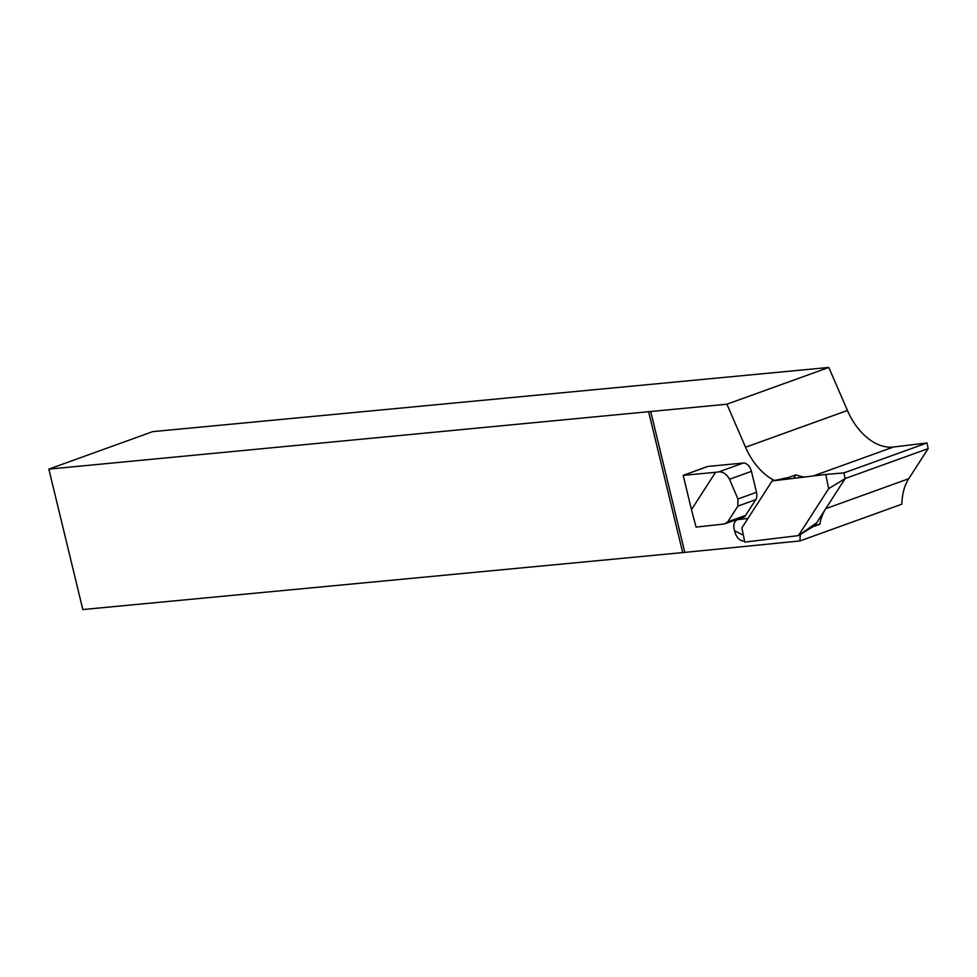 <?xml version="1.0" encoding="UTF-8"?>
<svg xmlns="http://www.w3.org/2000/svg" width="977" height="977" viewBox="0 0 977 977"><rect width="100%" height="100%" fill="white"/><g stroke="black" fill="none" stroke-linecap="round" stroke-linejoin="round"><path stroke-width="1.47" d="M787.816 479.048L788.891 477.387L795.962 474.834A55.958 36.503 -109.8 0 0 804.633 477.02M788.891 477.387L774.492 480.464A55.958 36.503 70.2 0 1 745.549 447.234L726.912 404.209L48.85 469.119L82.825 609.55L682.703 552.591L648.728 412.147M726.912 404.209L828.801 367.45L847.438 410.474A55.958 36.503 -109.8 0 0 892.856 447.075A55.958 36.503 -109.8 0 0 893.491 447.014L926.99 442.947L928.15 448.614L908.757 478.718A55.958 36.503 -109.8 0 0 901.856 504.181L799.968 540.94A55.958 36.503 70.2 0 1 800.444 534.358L798.429 535.604L828.667 488.659L825.748 474.456L772.099 480.953L741.873 527.898L744.779 542.101L798.429 535.604M825.748 474.456L843.945 472.892L845.117 478.608L816.674 522.768L810.47 527.14L812.717 526.859L800.444 534.358M845.117 478.608L828.667 488.659M800.151 534.395L810.47 527.14M828.801 367.45L152.705 431.639L48.85 469.119M682.703 552.591L799.968 540.94M825.003 509.823A55.958 36.503 -109.8 0 0 819.788 524.307L812.717 526.859M744.559 541.038L744.376 541.148C739.479 540.977 736.206 537.472 734.582 530.658L743.387 535.323M734.582 530.658A9.636 6.277 70.2 0 1 737.33 519.801A9.636 6.277 70.2 0 1 738.246 519.581L747.991 518.396M795.962 474.834L793.715 478.339M813.377 525.089L819.788 524.307M708.044 466.408L683.192 475.372L707.067 466.627A9.172 5.984 70.2 0 1 708.044 466.408L743.228 463.061A9.172 5.984 70.2 0 1 751.435 471.341L756.503 492.298A9.172 5.984 70.2 0 1 755.734 499.687L745.61 515.416A9.172 5.984 70.2 0 1 743.424 517.224L724.262 524.002L696.051 527.091L691.484 509.652L715.53 472.306L683.192 475.372L691.484 509.652M751.435 471.341L729.501 479.255L737.928 498.991L756.503 492.298M843.945 472.917L926.99 442.947M845.117 478.571L928.15 448.614M755.734 499.687L737.879 506.123L727.755 521.852L745.61 515.416M715.53 472.306L718.852 471.867L743.228 463.061M724.262 524.002L727.755 521.852M737.879 506.123L737.928 498.991M729.501 479.255C726.9 474.285 723.359 471.818 718.852 471.867M684.669 551.883L650.694 411.439M745.549 447.234L847.438 410.474M813.206 475.982L893.491 447.014M825.748 508.675L908.757 478.718"/></g></svg>

